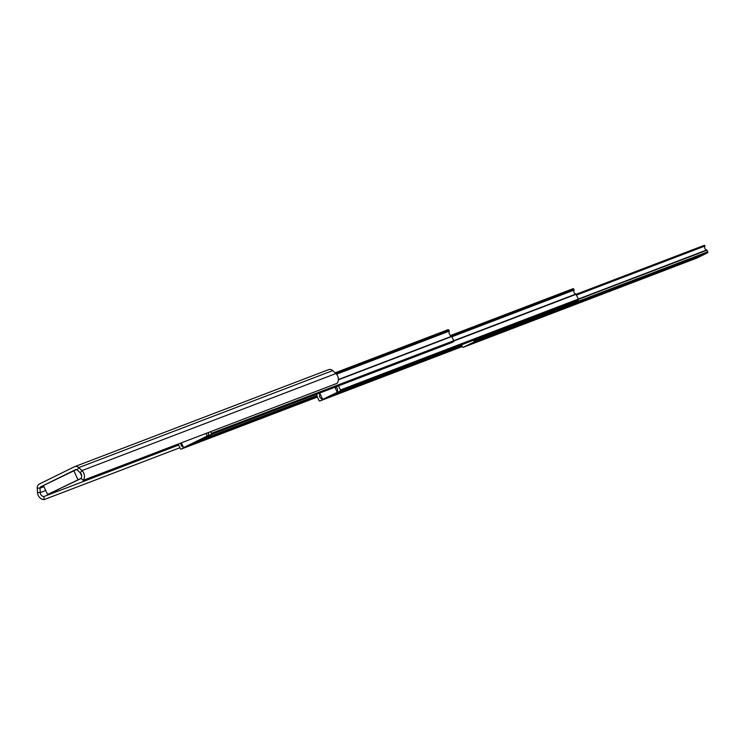 <?xml version="1.0" encoding="UTF-8"?>
<svg xmlns="http://www.w3.org/2000/svg" width="745" height="745" viewBox="0 0 745 745"><rect width="100%" height="100%" fill="white"/><g stroke="black" fill="none" stroke-linecap="round" stroke-linejoin="round"><path stroke-width="1.12" d="M328.266 369.781A4.675 4.051 69.1 0 1 328.564 369.65A4.675 4.051 69.1 0 1 332.698 370.6L335.893 373.562A7.012 6.081 69.1 0 1 337.168 383.312L83.235 480.329L81.019 478.271A3.893 3.38 69.1 0 0 80.311 472.861L81.95 470.589A7.012 6.081 69.1 0 1 83.235 480.329M179.862 447.736L44.048 499.625L43.88 496.561L178.632 445.072M43.88 496.561A3.893 3.38 69.1 0 1 40.239 492.594L40.007 488.171A1.555 1.35 69.1 0 1 40.724 486.811L75.636 469.62A1.555 1.35 69.1 0 1 77.117 469.899L80.311 472.861M44.048 499.625A7.012 6.081 69.1 0 1 37.483 492.482L37.25 488.059A4.675 4.051 69.1 0 1 39.41 483.989L74.323 466.798A4.675 4.051 69.1 0 1 74.621 466.668A4.675 4.051 69.1 0 1 78.756 467.618L81.95 470.589L335.893 373.562M65.97 485.796L63.297 486.96L65.97 485.796M71.883 482.788L80.088 478.858L71.883 482.788M50.66 493.237L58.855 489.316L50.66 493.237M80.19 472.749L81.699 476.008M81.205 478.448L47.596 494.494L43.434 485.526L76.493 469.546M81.093 478.346L47.596 494.494M77.927 479.557L73.764 470.589M181.063 442.958A2.645 2.3 -110.9 0 0 182.963 446.73L183.326 447.168A0.782 0.68 69.1 0 1 183.047 448.173L181.231 449.067A0.782 0.68 69.1 0 1 180.29 448.658L178.297 444.113A3.893 3.38 -110.9 0 0 178.334 443.992M210.677 431.634L211.45 433.32A0.782 0.68 69.1 0 1 211.18 434.316L209.354 435.22A0.782 0.68 69.1 0 1 208.423 434.81L208.321 434.242A2.645 2.3 -110.9 0 0 208.507 432.472M447.987 329.709L335.11 372.835L447.931 329.728A0.782 0.68 69.1 0 1 448.872 330.137L449.226 331.153A3.893 3.38 -110.9 0 0 451.6 336.274L453.779 340.726A0.782 0.68 69.1 0 1 453.509 341.731L451.684 342.635A0.782 0.68 69.1 0 1 451.582 342.672M181.352 442.847L183.587 447.652L207.24 436.002L206.03 433.413M209.149 435.276L207.24 436.002M183.587 447.652L212.111 434.167M338.509 385.873L340.418 389.98A0.782 0.68 69.1 0 1 340.139 390.985L338.323 391.879A0.782 0.68 69.1 0 1 337.383 391.479L337.28 390.911A2.645 2.3 -110.9 0 0 335.567 387M572.924 288.743L450.446 335.539L572.868 288.771A0.782 0.68 69.1 0 1 573.808 289.172L574.069 290.094A2.645 2.3 -110.9 0 0 575.904 294.033L578.39 299.062A0.782 0.68 69.1 0 1 578.111 300.067L576.295 300.961A0.782 0.68 69.1 0 1 576.192 300.999M319.288 393.22L319.801 394.673A2.645 2.3 -110.9 0 0 321.635 398.622L321.989 399.05A0.782 0.68 69.1 0 1 321.719 400.056L319.894 400.95A0.782 0.68 69.1 0 1 318.962 400.549L316.727 395.39A2.645 2.3 -110.9 0 0 316.979 394.105M338.025 391.945L322.669 399.413L341.07 390.836M322.669 399.413L319.717 393.053M337.234 392.243L334.915 387.251M491.076 336.097L487.845 337.504L491.076 336.097M472.945 343.026L469.704 344.432L472.945 343.026M590.841 297.981L587.609 299.388L590.841 297.981M572.7 304.91L569.469 306.316L572.7 304.91M690.606 259.865L687.365 261.272L690.606 259.865M672.465 266.794L669.234 268.2L672.465 266.794M473.699 340.167L474.127 341.098A0.782 0.68 69.1 0 1 473.848 342.095L463.306 347.291A0.782 0.68 69.1 0 1 462.375 346.881L461.621 344.907A2.645 2.3 -110.9 0 0 461.686 344.749M453.863 340.987L704.09 245.394A0.698 0.605 69.1 0 1 704.845 245.617L704.9 246.055A2.645 2.3 -110.9 0 0 706.735 249.985L707.75 251.838A0.782 0.68 69.1 0 1 707.471 252.844L696.929 258.031A0.782 0.68 69.1 0 1 696.836 258.068M45.734 490.489L40.239 492.594L37.483 492.482M43.955 486.653L40.007 488.171L37.25 488.059M77.117 469.899L78.756 467.618L332.698 370.6M40.724 486.811L43.536 485.74M181.231 449.067L317.342 397.057M183.047 448.173L317.268 396.889M193.97 443.098L316.914 396.126M196.214 441.999L316.811 395.921M199.176 440.537L316.7 395.632M209.354 435.22L451.684 342.635M211.18 434.316L453.509 341.731M211.45 433.32L453.779 340.726M338.379 379.829L451.815 336.489M338.388 379.531L451.6 336.274M336.517 374.223L449.226 331.153M336.312 373.981L449.198 330.854M335.688 373.375L448.872 330.137M338.323 391.879L576.295 300.961M340.139 390.985L578.111 300.067M340.418 389.98L578.39 299.062M453.77 340.698L575.904 294.033M451.936 336.759L574.069 290.094M451.796 336.451L574.069 289.74M451.135 336.042L573.808 289.172M319.894 400.95L462.235 346.574L319.847 400.978M321.719 400.056L462.151 346.397M332.642 394.99L461.798 345.633M334.878 393.882L461.704 345.429M321.635 398.622L322.203 398.398M337.848 392.419L461.583 345.149M319.801 394.673L320.369 394.459M463.306 347.291L696.929 258.031M473.848 342.095L707.471 252.844M474.127 341.098L707.75 251.838M578.465 299.322L706.996 250.208M578.381 299.024L706.735 249.985M576.546 295.085L704.9 246.055M576.369 294.703L704.845 245.617M74.621 466.668L328.564 369.65M181.175 449.086L317.342 397.066M209.308 435.238L451.638 342.653M338.267 391.907L576.248 300.98M463.26 347.31L696.882 258.049M576.174 294.266L704.137 245.375"/></g></svg>
